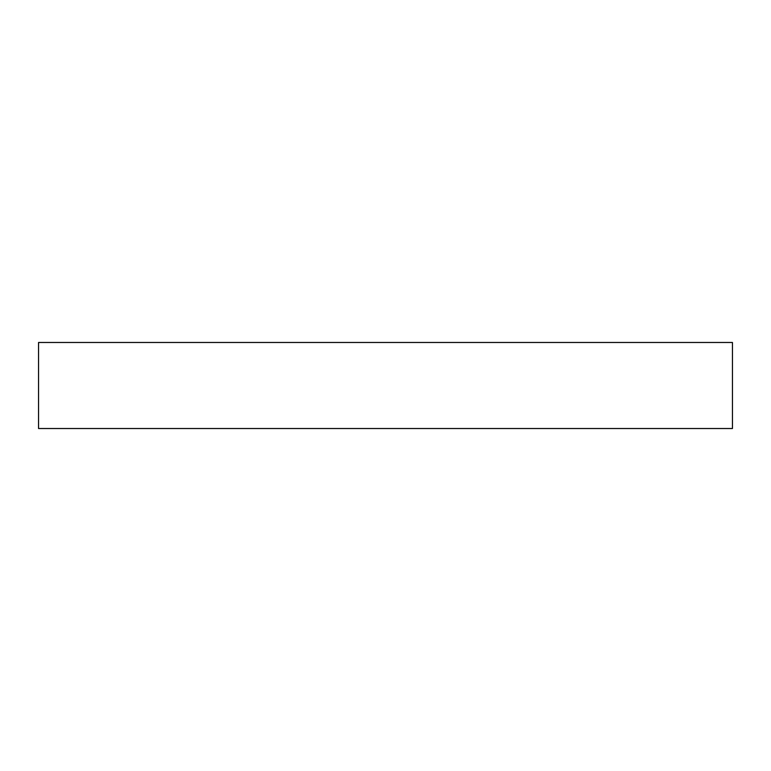 <?xml version="1.0" encoding="UTF-8"?>
<svg xmlns="http://www.w3.org/2000/svg" width="771" height="771" viewBox="0 0 771 771"><rect width="100%" height="100%" fill="white"/><g stroke="black" fill="none" stroke-linecap="round" stroke-linejoin="round"><path stroke-width="1.16" d="M231.936 342.478L360.298 342.478M389.683 428.522L374.427 428.522M363.498 428.522L352.472 428.522M396.525 428.522L522.439 428.522M418.393 428.522L508.147 428.522M381.317 428.522L352.386 428.522M328.832 428.522L321.401 428.522M307.33 428.522L304.005 428.522M300.757 428.522L273.474 428.522M256.454 428.522L320.803 428.522M537.801 428.522L466.995 428.522M463.67 428.522L449.599 428.522M438.362 428.522L402.192 428.522M38.55 342.478L732.45 342.478L732.45 428.522L732.45 342.478L38.55 342.478L38.55 428.522L38.55 342.478M732.45 428.522L38.55 428.522L732.45 428.522M385.5 428.522L212.719 428.522L385.5 428.522M248.011 428.522L253.659 428.522"/></g></svg>
